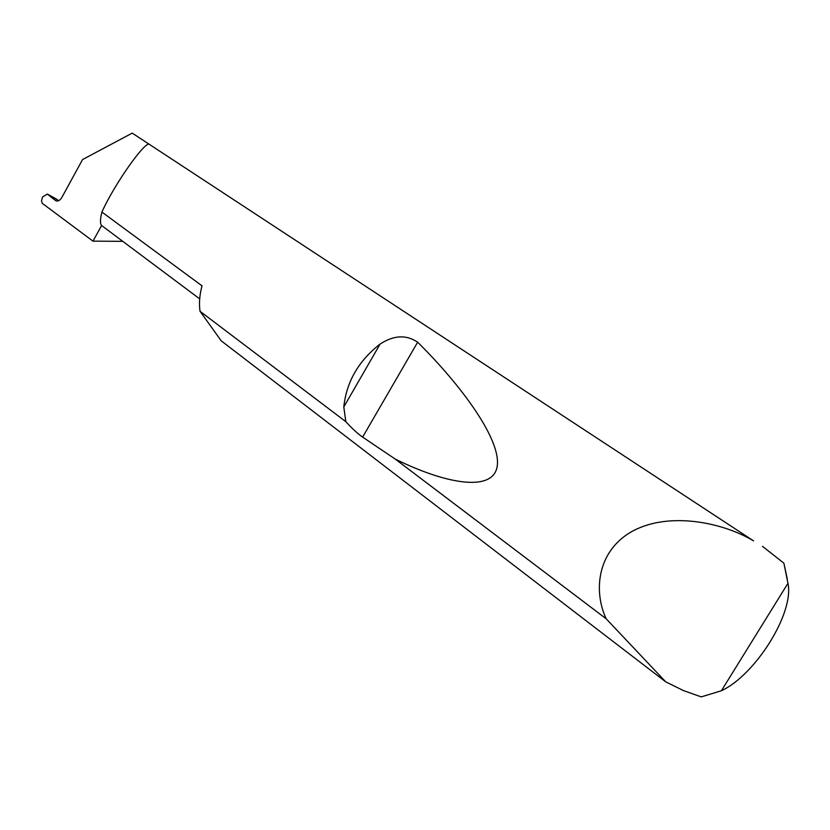 <?xml version="1.0" encoding="UTF-8"?>
<svg xmlns="http://www.w3.org/2000/svg" width="830" height="830" viewBox="0 0 830 830"><rect width="100%" height="100%" fill="white"/><g stroke="black" fill="none" stroke-linecap="round" stroke-linejoin="round"><path stroke-width="1.25" d="M721.395 690.768C755.746 674.728 794.424 612.654 787.95 583.303L721.395 690.768L701.246 696.878L683.578 690.643L665.774 681.876L606.191 618.796C593.357 591.572 596.677 550.414 633.197 530.795C669.924 511.384 723.252 522.599 753.536 540.87L132.229 133.122L82.564 159.547L61.939 197.291C60.175 200.217 58.235 201.42 56.098 200.901L56.357 200.995M132.229 133.122L149.525 144.472C146.059 139.544 114.364 184.073 101.914 212.065L202.043 285.852C199.584 294.806 198.91 303.282 200.02 311.281L345.82 421.661L343.807 406.949C346.463 381.821 358.55 360.863 380.078 344.087C393.773 335.154 406.295 334.521 417.656 342.188C462.071 386.199 501.642 440.398 497.149 466.595C492.688 492.833 444.641 483.527 395.215 459.063L362.627 437.109C357.564 433.561 351.962 428.415 345.82 421.661M606.191 618.796L395.215 459.063M762.5 546.348L783.883 563.176L787.265 578.925M122.778 241.343L92.991 241.146L42.32 203.381L41.5 200.87L42.548 196.98L47.352 194.096L55.517 200.559M665.774 681.876L221.268 340.871L200.02 311.281M58.795 200.632L47.777 194.355M92.991 241.146L101.623 225.48M199.698 298.873L101.883 225.719C99.994 224.225 100.005 219.67 101.914 212.065M787.95 583.303L783.883 563.176M47.58 194.22L56.71 199.21M343.807 406.949L380.078 344.087M362.627 437.109L417.656 342.188"/></g></svg>
